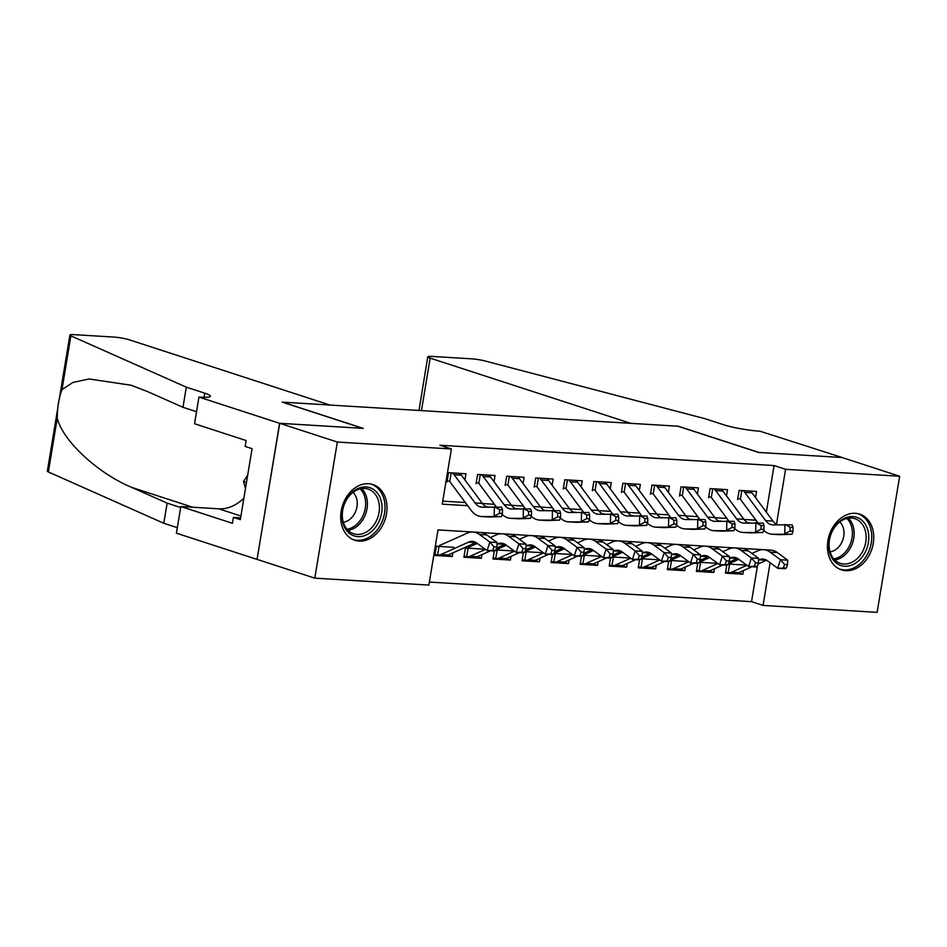 <?xml version="1.0" encoding="UTF-8"?>
<svg xmlns="http://www.w3.org/2000/svg" width="947" height="947" viewBox="0 0 947 947"><rect width="100%" height="100%" fill="white"/><g stroke="black" fill="none" stroke-linecap="round" stroke-linejoin="round"><path stroke-width="1.42" d="M368.596 483.704A29.31 22.408 -72 0 1 372.917 484.521A29.31 22.408 -72 0 1 385.95 516.565A29.31 22.408 -72 0 1 359.102 541.092A29.31 22.408 -72 0 1 354.782 540.275A29.31 22.408 -72 0 1 341.76 508.219A29.31 22.408 -72 0 1 368.596 483.704M855.354 513.31A29.31 22.408 -72 0 1 859.675 514.114A29.31 22.408 -72 0 1 872.696 546.17A29.31 22.408 -72 0 1 845.86 570.686A29.31 22.408 -72 0 1 841.54 569.881A29.31 22.408 -72 0 1 828.507 537.825A29.31 22.408 -72 0 1 855.354 513.31M198.941 397.077L279.59 423.297L362.843 428.364L282.194 402.132L329.852 405.032L129.396 339.843A11.269 1.409 9.4 0 0 113.758 337.061L74.091 334.646A11.269 1.409 9.4 0 0 69.889 335.06A11.269 1.409 9.4 0 0 70.883 335.842L186.322 387.169L204.753 393.159A26.303 3.303 -170.6 0 1 210.364 396.225A26.303 3.303 -170.6 0 1 200.539 397.172L198.941 397.077L194.526 423.747L246.137 440.533L245.166 446.416L252.08 448.665L240.325 519.654L233.412 517.405L232.441 523.3L180.83 506.515L176.414 533.185L257.051 559.405L279.732 423.309L363.281 428.387L282.632 402.167L677.851 426.197L758.5 452.429L842.049 457.508L899.65 476.246L877.111 612.354L763.057 605.417L770.124 562.731M429.37 582.074L751.539 601.665L763.057 605.417M472.269 531.989L437.999 529.906L428.873 585.092L314.806 578.155L337.345 442.036L451.399 448.973L442.261 504.159L467.688 505.71M257.205 559.417L314.806 578.155M464.953 479.951L465.971 473.76L448.535 472.695L447.02 481.893M494.014 481.727L495.032 475.524L477.596 474.459L476.081 483.657M523.075 483.491L524.093 477.288L506.657 476.234L505.142 485.432M552.125 485.255L553.155 479.064L535.718 477.998L534.203 487.196M581.186 487.03L582.216 480.827L564.779 479.762L563.264 488.96M610.247 488.794L611.277 482.591L593.84 481.538L592.313 490.735M639.308 490.558L640.338 484.367L622.901 483.301L621.374 492.499M668.369 492.322L669.399 486.131L651.962 485.065L650.435 494.263M697.43 494.097L698.46 487.894L681.023 486.841L679.496 496.039M726.491 495.861L727.521 489.67L710.084 488.605L708.557 497.802M738.506 572.781L742.874 574.202L725.438 573.136L726.751 565.193M709.445 571.017L713.813 572.438L696.376 571.372L697.69 563.418M680.384 569.242L684.752 570.662L667.315 569.609L668.629 561.654M651.323 567.478L655.691 568.898L638.254 567.833L639.568 559.89M622.262 565.714L626.63 567.135L609.193 566.069L610.519 558.126M593.201 563.938L597.569 565.359L580.144 564.305L581.458 556.351M564.14 562.175L568.52 563.595L551.083 562.53L552.397 554.587M535.091 560.411L539.459 561.831L522.022 560.766L523.336 552.823M506.029 558.635L510.397 560.056L492.961 559.002L494.275 551.047M476.968 556.872L481.336 558.292L463.9 557.238L465.415 548.041L482.852 549.094M751.539 601.665L757.493 565.69M744.401 565.004L728.397 564.033M743.478 570.556L742.874 574.202M715.34 563.24L699.336 562.269M714.417 568.792L713.813 572.438M686.279 561.464L670.275 560.494M685.356 567.016L684.752 570.662M657.218 559.701L641.214 558.73M656.295 565.252L655.691 568.898M628.157 557.937L612.153 556.966M627.234 563.489L626.63 567.135M599.096 556.161L583.092 555.191M598.173 561.713L597.569 565.359M570.035 554.397L554.042 553.427M569.123 559.949L568.52 563.595M540.974 552.634L524.981 551.663M540.062 558.185L539.459 561.831M511.913 550.87L495.92 549.887M511.001 556.41L510.397 560.056M481.94 554.646L481.336 558.292M453.802 547.33L436.366 546.265L434.839 555.463L452.275 556.528L452.879 552.882M766.348 512.185L774.066 465.557L439.882 445.232L451.399 448.973M442.77 501.141L465.332 502.514M482.461 503.555L494.381 504.278M511.522 505.319L523.442 506.053M540.583 507.095L552.503 507.817M569.632 508.859L581.565 509.581M598.693 510.622L610.626 511.356M627.754 512.398L639.687 513.12M656.816 514.162L668.748 514.884M685.877 515.926L697.809 516.66M714.938 517.701L726.87 518.423M743.999 519.465L755.931 520.187M755.552 497.625L756.582 491.434L739.145 490.368L737.618 499.566M279.732 423.309L337.345 442.036M774.066 465.557L785.584 469.31L899.65 476.246M776.493 524.283L785.584 469.31M486.32 506.834L488.51 506.965M515.381 508.61L517.571 508.74M544.442 510.374L546.632 510.504M573.503 512.138L575.693 512.268M602.564 513.901L604.754 514.043M631.625 515.677L633.815 515.807M660.675 517.441L662.876 517.571M689.736 519.205L691.926 519.347M718.797 520.98L720.987 521.11M747.858 522.744L750.048 522.874M772.184 550.29L771.521 550.195M762.868 549.662L742.46 548.42M733.818 547.899L713.399 546.656M704.757 546.135L684.338 544.892M675.696 544.359L655.277 543.128M646.635 542.595L626.216 541.353M617.574 540.832L597.155 539.589M588.513 539.068L568.093 537.825M559.452 537.292L539.032 536.049M530.391 535.529L509.971 534.286M501.33 533.765L480.922 532.522M447.907 555.108L452.275 556.528M739.358 498.88L737.796 498.513M750.225 491.043A13.151 8.322 93.5 0 1 751.989 492.831L772.953 521.087A18.786 11.885 -86.5 0 0 777.357 524.709M742.957 490.605A13.151 8.322 93.5 0 1 744.733 492.393L765.685 520.649A18.786 11.885 -86.5 0 0 772.586 524.851A18.786 11.885 -86.5 0 0 773.32 524.851L792.225 524.875L793.089 527.443L790.177 527.266L790.094 531.018L793.006 531.196L793.089 527.443M793.006 531.196L792.023 534.262L780.375 534.676A28.185 17.827 93.5 0 1 779.286 534.664L772.018 534.226A28.185 17.827 93.5 0 1 763.684 530.249M792.023 534.262L773.119 534.238A28.185 17.827 93.5 0 1 772.018 534.226M757.849 522.78L740.779 499.756M741.809 490.534L740.353 499.282M790.094 531.018L784.755 533.812L784.956 524.437L790.177 527.266M729.628 564.104L728.207 572.651L725.615 572.083M758.571 560.079L759.198 559.795A18.786 11.885 93.5 0 1 762.998 559.061A18.786 11.885 93.5 0 1 767.378 560.719L777.7 568.295L780.47 559.736L770.148 552.172A28.185 17.827 -86.5 0 0 763.566 549.686A28.185 17.827 -86.5 0 0 757.884 550.775L751.906 553.45M758.026 564.021L766.466 560.233A18.786 11.885 93.5 0 1 766.573 560.186M786.365 568.046L784.968 568.733L777.7 568.295L786.365 568.046L787.466 564.625L784.566 564.448L783.453 567.869M784.566 564.448L780.47 559.736L787.726 560.186L777.416 552.61A28.185 17.827 -86.5 0 0 770.834 550.124L763.566 549.686M738.826 559.322L730.184 563.205M728.207 572.651A13.151 8.322 -86.5 0 0 728.859 572.734L736.127 573.172A13.151 8.322 -86.5 0 0 738.778 572.663L752.001 566.72M728.859 572.734A13.151 8.322 -86.5 0 0 731.51 572.225L746.958 565.288M787.726 560.186L787.466 564.625M842.51 519.299A25.368 19.39 -72 0 1 867.807 530.012A25.368 19.39 -72 0 1 855.011 563.501A25.368 19.39 -72 0 1 829.714 552.776A25.368 19.39 -72 0 1 842.51 519.299M853.401 561.488A23.486 17.957 108 0 0 866.15 538.358A23.486 17.957 108 0 0 854.881 518.684A23.486 17.957 108 0 0 841.824 520.566A23.486 17.957 108 0 0 829.075 543.685A23.486 17.957 108 0 0 840.344 563.358A23.486 17.957 108 0 0 853.401 561.488M830.057 551.852A16.726 12.785 108 0 0 834.911 550.124A16.726 12.785 108 0 0 839.788 521.939M839.101 568.875A29.132 22.266 108 0 0 839.752 569.1A29.132 22.266 108 0 0 855.934 566.768A29.132 22.266 108 0 0 871.749 538.097A29.132 22.266 108 0 0 857.769 513.7A29.132 22.266 108 0 0 857.118 513.499M355.764 489.694A25.368 19.39 -72 0 1 381.049 500.407A25.368 19.39 -72 0 1 368.253 533.895A25.368 19.39 -72 0 1 342.968 523.17A25.368 19.39 -72 0 1 355.764 489.694M366.643 531.883A23.486 17.957 108 0 0 379.392 508.752A23.486 17.957 108 0 0 368.123 489.078A23.486 17.957 108 0 0 355.066 490.96A23.486 17.957 108 0 0 342.317 514.079A23.486 17.957 108 0 0 353.586 533.753A23.486 17.957 108 0 0 366.643 531.883M343.311 522.247A16.726 12.785 108 0 0 348.153 520.519A16.726 12.785 108 0 0 353.03 492.333M352.355 539.269A29.132 22.266 108 0 0 352.994 539.494A29.132 22.266 108 0 0 369.176 537.174A29.132 22.266 108 0 0 385.003 508.492A29.132 22.266 108 0 0 371.011 484.095A29.132 22.266 108 0 0 370.36 483.893M247.712 475.027L243.533 481.561L245.486 488.474M246.469 482.52L243.533 481.561M419 410.453L427.76 356.818A11.269 1.409 9.4 0 1 431.962 356.415L471.63 358.83A11.269 1.409 9.4 0 1 485.361 361.056L705.042 418.716L723.472 424.706A26.303 3.303 9.4 0 0 759.944 431.193L842.191 457.519L758.938 452.453L678.289 426.221L630.631 423.321L430.163 358.132L421.474 410.607M427.76 356.818A11.269 1.409 9.4 0 0 430.163 358.132M186.322 387.169L182.984 407.305L147.59 391.573L131.148 385.24L89.006 378.978L72.836 382.47L61.981 389.667C58.832 398.048 57.258 407.541 57.27 418.136C62.573 440.627 97.73 473.334 131.728 487.397L167.122 503.129L180.652 507.533M167.122 503.129L163.784 523.277L177.326 527.68M196.514 411.708L182.984 407.305M57.27 418.136L48.356 471.949L163.784 523.277M279.59 423.297L257.051 559.405M243.9 498.075A42.284 32.316 -72 0 1 218.745 508.811L180.83 506.515M48.356 471.949A11.269 1.409 -170.6 0 1 47.35 471.168L58.027 406.677M240.621 517.843L233.412 517.405M710.297 497.116L708.735 496.749M721.164 489.279A13.151 8.322 93.5 0 1 722.94 491.067L743.892 519.323A18.786 11.885 -86.5 0 0 748.296 522.945M713.896 488.841A13.151 8.322 93.5 0 1 715.672 490.629L736.624 518.873A18.786 11.885 -86.5 0 0 743.525 523.075A18.786 11.885 -86.5 0 0 744.259 523.087L763.164 523.111L764.028 525.68L761.116 525.502L761.033 529.255L763.945 529.432L764.028 525.68M763.945 529.432L762.962 532.486L751.314 532.912A28.185 17.827 93.5 0 1 750.225 532.901L742.957 532.463A28.185 17.827 93.5 0 1 734.623 528.473M762.962 532.486L744.058 532.474A28.185 17.827 93.5 0 1 742.957 532.463M728.788 521.016L711.718 497.992M712.748 488.77L711.304 497.518M761.033 529.255L755.694 532.048L755.907 522.661L761.116 525.502M681.248 495.352L679.674 494.973M692.103 487.516A13.151 8.322 93.5 0 1 693.879 489.303L714.831 517.547A18.786 11.885 -86.5 0 0 719.247 521.17M684.835 487.066A13.151 8.322 93.5 0 1 686.611 488.853L707.563 517.109A18.786 11.885 -86.5 0 0 714.464 521.312A18.786 11.885 -86.5 0 0 715.198 521.323L734.103 521.335L734.967 523.904L732.055 523.727L731.972 527.479L734.884 527.657L734.967 523.904M734.884 527.657L733.901 530.722L722.265 531.149A28.185 17.827 93.5 0 1 721.164 531.137L713.896 530.687A28.185 17.827 93.5 0 1 705.562 526.71M733.901 530.722L714.997 530.699A28.185 17.827 93.5 0 1 713.896 530.687M699.726 519.252L682.657 496.228M683.687 486.995L682.242 495.755M731.972 527.479L726.633 530.284L726.846 520.897L732.055 523.727M652.187 493.576L650.613 493.209M663.042 485.74A13.151 8.322 93.5 0 1 664.818 487.527L685.77 515.784A18.786 11.885 -86.5 0 0 690.185 519.406M655.774 485.302A13.151 8.322 93.5 0 1 657.549 487.089L678.502 515.346A18.786 11.885 -86.5 0 0 685.403 519.548A18.786 11.885 -86.5 0 0 686.137 519.548L705.042 519.572L705.906 522.14L702.994 521.963L702.911 525.715L705.823 525.893L705.906 522.14M705.823 525.893L704.84 528.959L693.204 529.373A28.185 17.827 93.5 0 1 692.103 529.361L684.835 528.923A28.185 17.827 93.5 0 1 676.501 524.946M704.84 528.959L685.936 528.935A28.185 17.827 93.5 0 1 684.835 528.923M670.665 517.476L653.596 494.452M654.626 485.231L653.181 493.979M702.911 525.715L697.572 528.509L697.785 519.134L702.994 521.963M623.126 491.813L621.552 491.446M633.981 483.976A13.151 8.322 93.5 0 1 635.757 485.764L656.709 514.02A18.786 11.885 -86.5 0 0 661.124 517.642M626.725 483.538A13.151 8.322 93.5 0 1 628.488 485.326L649.441 513.57A18.786 11.885 -86.5 0 0 656.342 517.772A18.786 11.885 -86.5 0 0 657.076 517.784L675.992 517.808L676.845 520.377L673.933 520.199L673.85 523.951L676.762 524.129L676.845 520.377M676.762 524.129L675.779 527.183L664.143 527.609A28.185 17.827 93.5 0 1 663.042 527.597L655.774 527.159A28.185 17.827 93.5 0 1 647.44 523.182M675.779 527.183L656.875 527.171A28.185 17.827 93.5 0 1 655.774 527.159M641.616 515.713L624.535 492.689M625.565 483.467L624.12 492.215M673.85 523.951L668.523 526.745L668.724 517.358L673.933 520.199M700.567 562.34L699.158 570.887L696.554 570.319M729.51 558.304L730.149 558.02A18.786 11.885 93.5 0 1 733.937 557.298A18.786 11.885 93.5 0 1 738.317 558.955L748.639 566.519L751.409 557.972L741.087 550.408A28.185 17.827 -86.5 0 0 734.505 547.922A28.185 17.827 -86.5 0 0 728.823 549.011L722.845 551.687M728.965 562.258L737.405 558.47A18.786 11.885 93.5 0 1 737.512 558.422M757.304 566.282L755.907 566.969L748.639 566.519L757.304 566.282L758.405 562.861L755.505 562.684L754.392 566.105M755.505 562.684L751.409 557.972L758.665 558.41L748.355 550.846A28.185 17.827 -86.5 0 0 741.773 548.36L734.505 547.922M709.765 557.558L701.135 561.441M699.158 570.887A13.151 8.322 -86.5 0 0 699.797 570.958L707.066 571.408A13.151 8.322 -86.5 0 0 709.717 570.899L722.94 564.957M699.797 570.958A13.151 8.322 -86.5 0 0 702.449 570.449L717.897 563.524M758.665 558.41L758.405 562.861M671.506 560.577L670.097 569.111L667.493 568.543M700.449 556.54L701.088 556.256A18.786 11.885 93.5 0 1 704.876 555.534A18.786 11.885 93.5 0 1 709.256 557.191L719.578 564.755L722.348 556.209L712.026 548.633A28.185 17.827 -86.5 0 0 705.444 546.147A28.185 17.827 -86.5 0 0 699.762 547.236L693.784 549.923M699.916 560.482L708.344 556.694A18.786 11.885 93.5 0 1 708.451 556.658M728.243 564.507L726.846 565.193L719.578 564.755L728.243 564.507L729.344 561.086L726.444 560.908L725.331 564.329M726.444 560.908L722.348 556.209L729.616 556.647L719.294 549.082A28.185 17.827 -86.5 0 0 712.712 546.597L705.444 546.147M680.715 555.794L672.074 559.677M670.097 569.111A13.151 8.322 -86.5 0 0 670.736 569.194L678.005 569.632A13.151 8.322 -86.5 0 0 680.656 569.135L693.891 563.193M670.736 569.194A13.151 8.322 -86.5 0 0 673.388 568.685L688.836 561.749M729.616 556.647L729.344 561.086M642.445 558.801L641.036 567.348L638.432 566.78M671.387 554.776L672.027 554.492A18.786 11.885 93.5 0 1 675.815 553.758A18.786 11.885 93.5 0 1 680.206 555.416L690.517 562.992L693.287 554.433L682.965 546.869A28.185 17.827 -86.5 0 0 676.383 544.383A28.185 17.827 -86.5 0 0 670.701 545.472L664.735 548.159M670.855 558.718L679.283 554.93A18.786 11.885 93.5 0 1 679.39 554.883M699.182 562.743L697.785 563.429L690.517 562.992L699.182 562.743L700.283 559.322L697.383 559.144L696.27 562.565M697.383 559.144L693.287 554.433L700.555 554.883L690.233 547.307A28.185 17.827 -86.5 0 0 683.651 544.833L676.383 544.383M651.654 554.031L643.013 557.901M641.036 567.348A13.151 8.322 -86.5 0 0 641.675 567.431L648.944 567.869A13.151 8.322 -86.5 0 0 651.595 567.36L664.83 561.429M641.675 567.431A13.151 8.322 -86.5 0 0 644.339 566.922L659.775 559.985M700.555 554.883L700.283 559.322M613.384 557.037L611.975 565.584L609.371 565.016M642.338 553.001L642.966 552.717A18.786 11.885 93.5 0 1 646.754 551.994A18.786 11.885 93.5 0 1 651.145 553.652L661.468 561.216L664.226 552.669L653.904 545.105A28.185 17.827 -86.5 0 0 647.322 542.619A28.185 17.827 -86.5 0 0 641.64 543.708L635.674 546.383M641.794 556.954L650.234 553.166A18.786 11.885 93.5 0 1 650.329 553.119M670.121 560.979L668.724 561.666L661.468 561.216L670.121 560.979L671.222 557.558L668.322 557.381L667.221 560.802M668.322 557.381L664.226 552.669L671.494 553.107L661.172 545.543A28.185 17.827 -86.5 0 0 654.59 543.057L647.322 542.619M622.593 552.255L613.952 556.138M611.975 565.584A13.151 8.322 -86.5 0 0 612.626 565.655L619.883 566.105A13.151 8.322 -86.5 0 0 622.534 565.596L635.768 559.653M612.626 565.655A13.151 8.322 -86.5 0 0 615.278 565.158L630.714 558.221M671.494 553.107L671.222 557.558M594.065 490.049L592.491 489.67M604.92 482.212A13.151 8.322 93.5 0 1 606.696 484L627.648 512.244A18.786 11.885 -86.5 0 0 632.063 515.866M597.664 481.763A13.151 8.322 93.5 0 1 599.427 483.562L620.38 511.806A18.786 11.885 -86.5 0 0 627.293 516.008A18.786 11.885 -86.5 0 0 628.015 516.02L646.931 516.032L647.784 518.601L644.871 518.423L644.8 522.188L647.701 522.353L647.784 518.601M647.701 522.353L646.718 525.419L635.082 525.845A28.185 17.827 93.5 0 1 633.981 525.834L626.713 525.384A28.185 17.827 93.5 0 1 618.379 521.406M646.718 525.419L627.814 525.396A28.185 17.827 93.5 0 1 626.713 525.384M612.555 513.949L595.474 490.925M596.503 481.692L595.059 490.451M644.8 522.188L639.462 524.981L639.663 515.594L644.871 518.423M584.323 555.273L582.914 563.808L580.31 563.252M613.277 551.237L613.905 550.953A18.786 11.885 93.5 0 1 617.693 550.231A18.786 11.885 93.5 0 1 622.084 551.888L632.407 559.452L635.165 550.905L624.842 543.329A28.185 17.827 -86.5 0 0 618.261 540.855A28.185 17.827 -86.5 0 0 612.579 541.933L606.613 544.62M612.733 555.179L621.173 551.391A18.786 11.885 93.5 0 1 621.268 551.355M641.06 559.203L639.663 559.89L632.407 559.452L641.06 559.203L642.173 555.782L639.261 555.617L638.16 559.026M639.261 555.617L635.165 550.905L642.433 551.343L632.111 543.779A28.185 17.827 -86.5 0 0 625.529 541.293L618.261 540.855M593.532 550.491L584.891 554.374M582.914 563.808A13.151 8.322 -86.5 0 0 583.565 563.891L590.821 564.329A13.151 8.322 -86.5 0 0 593.473 563.832L606.707 557.89M583.565 563.891A13.151 8.322 -86.5 0 0 586.217 563.382L601.665 556.445M642.433 551.343L642.173 555.782M565.004 488.273L563.429 487.906M575.859 480.437A13.151 8.322 93.5 0 1 577.634 482.236L598.587 510.48A18.786 11.885 -86.5 0 0 603.002 514.103M568.602 479.999A13.151 8.322 93.5 0 1 570.366 481.786L591.33 510.042A18.786 11.885 -86.5 0 0 598.232 514.245A18.786 11.885 -86.5 0 0 598.954 514.257L617.87 514.268L618.722 516.837L615.822 516.66L615.739 520.412L618.64 520.59L618.722 516.837M618.64 520.59L617.657 523.655L606.021 524.07A28.185 17.827 93.5 0 1 604.92 524.058L597.652 523.62A28.185 17.827 93.5 0 1 589.318 519.643M617.657 523.655L598.753 523.632A28.185 17.827 93.5 0 1 597.652 523.62M583.494 512.173L566.413 489.149M567.442 479.928L565.998 488.676M615.739 520.412L610.401 523.206L610.602 513.83L615.822 516.66M555.262 553.498L553.853 562.045L551.249 561.476M584.216 549.473L584.844 549.189A18.786 11.885 93.5 0 1 588.632 548.467A18.786 11.885 93.5 0 1 593.023 550.112L603.346 557.688L606.104 549.13L595.781 541.566A28.185 17.827 -86.5 0 0 589.2 539.08A28.185 17.827 -86.5 0 0 583.518 540.169L577.552 542.856M583.672 553.415L592.112 549.627A18.786 11.885 93.5 0 1 592.206 549.58M611.999 557.44L610.602 558.126L603.346 557.688L611.999 557.44L613.111 554.019L610.199 553.841L609.099 557.262M610.199 553.841L606.104 549.13L613.372 549.58L603.05 542.004A28.185 17.827 -86.5 0 0 596.468 539.53L589.2 539.08M564.471 548.727L555.83 552.598M553.853 562.045A13.151 8.322 -86.5 0 0 554.504 562.127L561.76 562.565A13.151 8.322 -86.5 0 0 564.424 562.056L577.646 556.126M554.504 562.127A13.151 8.322 -86.5 0 0 557.156 561.618L572.604 554.682M613.372 549.58L613.111 554.019M535.943 486.509L534.368 486.142M546.81 478.673A13.151 8.322 93.5 0 1 548.573 480.46L569.526 508.717A18.786 11.885 -86.5 0 0 573.941 512.339M539.541 478.235A13.151 8.322 93.5 0 1 541.305 480.022L562.269 508.267A18.786 11.885 -86.5 0 0 569.171 512.469A18.786 11.885 -86.5 0 0 569.905 512.481L588.809 512.505L589.661 515.073L586.761 514.896L586.678 518.648L589.579 518.826L589.661 515.073M589.579 518.826L588.608 521.88L576.96 522.306A28.185 17.827 93.5 0 1 575.859 522.294L568.602 521.856A28.185 17.827 93.5 0 1 560.257 517.879M588.608 521.88L569.692 521.868A28.185 17.827 93.5 0 1 568.602 521.856M554.433 510.409L537.351 487.385M538.381 478.164L536.937 486.912M586.678 518.648L581.34 521.442L581.541 512.055L586.761 514.896M526.212 551.734L524.792 560.281L522.188 559.713M555.155 547.697L555.782 547.413A18.786 11.885 93.5 0 1 559.57 546.691A18.786 11.885 93.5 0 1 563.962 548.349L574.284 555.913L577.043 547.366L566.72 539.802A28.185 17.827 -86.5 0 0 560.139 537.316A28.185 17.827 -86.5 0 0 554.457 538.405L548.491 541.08M554.611 551.651L563.051 547.863A18.786 11.885 93.5 0 1 563.145 547.816M582.938 555.676L581.553 556.363L574.284 555.913L582.938 555.676L584.05 552.255L581.138 552.077L580.038 555.498M581.138 552.077L577.043 547.366L584.311 547.804L573.989 540.24A28.185 17.827 -86.5 0 0 567.407 537.754L560.139 537.316M535.41 546.952L526.769 550.834M524.792 560.281A13.151 8.322 -86.5 0 0 525.443 560.364L532.711 560.802A13.151 8.322 -86.5 0 0 535.363 560.293L548.585 554.35M525.443 560.364A13.151 8.322 -86.5 0 0 528.095 559.855L543.542 552.918M584.311 547.804L584.05 552.255M506.882 484.746L505.307 484.367M517.749 476.909A13.151 8.322 93.5 0 1 519.512 478.697L540.465 506.941A18.786 11.885 -86.5 0 0 544.88 510.563M510.48 476.459A13.151 8.322 93.5 0 1 512.244 478.259L533.208 506.503A18.786 11.885 -86.5 0 0 540.11 510.705A18.786 11.885 -86.5 0 0 540.844 510.717L559.748 510.729L560.6 513.298L557.7 513.132L557.617 516.884L560.517 517.062L560.6 513.298M560.517 517.062L559.547 520.116L547.899 520.542A28.185 17.827 93.5 0 1 546.798 520.53L539.541 520.081A28.185 17.827 93.5 0 1 531.196 516.103M559.547 520.116L540.63 520.104A28.185 17.827 93.5 0 1 539.541 520.081M525.372 508.646L508.29 485.622M509.332 476.388L507.876 485.148M557.617 516.884L552.279 519.678L552.48 510.291L557.7 513.132M497.151 549.97L495.731 558.505L493.138 557.949M526.094 545.934L526.721 545.65A18.786 11.885 93.5 0 1 530.509 544.927A18.786 11.885 93.5 0 1 534.901 546.585L545.223 554.149L547.982 545.602L537.671 538.038A28.185 17.827 -86.5 0 0 531.089 535.552A28.185 17.827 -86.5 0 0 525.396 536.641L519.43 539.317M525.549 549.887L533.99 546.099A18.786 11.885 93.5 0 1 534.096 546.052M553.877 553.9L552.492 554.587L545.223 554.149L553.877 553.9L554.989 550.491L552.077 550.314L550.976 553.735M552.077 550.314L547.982 545.602L555.25 546.04L544.927 538.476A28.185 17.827 -86.5 0 0 538.346 535.99L531.089 535.552M506.349 545.188L497.708 549.071M495.731 558.505A13.151 8.322 -86.5 0 0 496.382 558.588L503.65 559.038A13.151 8.322 -86.5 0 0 506.302 558.529L519.524 552.586M496.382 558.588A13.151 8.322 -86.5 0 0 499.033 558.079L514.481 551.154M555.25 546.04L554.989 550.491M477.821 482.97L476.258 482.603M488.688 475.134A13.151 8.322 93.5 0 1 490.451 476.933L511.416 505.177A18.786 11.885 -86.5 0 0 515.819 508.799M481.419 474.696A13.151 8.322 93.5 0 1 483.195 476.483L504.147 504.739A18.786 11.885 -86.5 0 0 511.049 508.941A18.786 11.885 -86.5 0 0 511.782 508.953L530.687 508.965L531.539 511.534L528.639 511.356L528.556 515.109L531.456 515.286L531.539 511.534M531.456 515.286L530.486 518.352L518.838 518.778A28.185 17.827 93.5 0 1 517.737 518.755L510.48 518.317A28.185 17.827 93.5 0 1 502.135 514.339M530.486 518.352L511.569 518.329A28.185 17.827 93.5 0 1 510.48 518.317M496.311 506.87L479.229 483.858M480.271 474.625L478.815 483.384M528.556 515.109L523.218 517.902L523.419 508.527L528.639 511.356M468.09 548.195L466.67 556.741L464.077 556.173M497.033 544.17L497.66 543.886A18.786 11.885 93.5 0 1 501.448 543.164A18.786 11.885 93.5 0 1 505.84 544.821L516.162 552.385L518.92 543.827L508.61 536.262A28.185 17.827 -86.5 0 0 502.028 533.777A28.185 17.827 -86.5 0 0 496.335 534.866L490.368 537.553M496.488 548.112L504.929 544.324A18.786 11.885 93.5 0 1 505.035 544.276M524.816 552.137L523.431 552.823L516.162 552.385L524.816 552.137L525.928 548.715L523.016 548.538L521.915 551.959M523.016 548.538L518.92 543.827L526.189 544.276L515.866 536.712A28.185 17.827 -86.5 0 0 509.285 534.226L502.028 533.777M477.288 543.424L468.647 547.295M466.67 556.741A13.151 8.322 -86.5 0 0 467.321 556.824L474.589 557.262A13.151 8.322 -86.5 0 0 477.241 556.753L490.463 550.823M467.321 556.824A13.151 8.322 -86.5 0 0 469.972 556.315L485.42 549.378M526.189 544.276L525.928 548.715M448.76 481.206L447.197 480.839M459.626 473.37A13.151 8.322 93.5 0 1 461.39 475.157L482.354 503.413A18.786 11.885 -86.5 0 0 486.758 507.036M452.358 472.932A13.151 8.322 93.5 0 1 454.134 474.719L475.086 502.975A18.786 11.885 -86.5 0 0 481.987 507.178A18.786 11.885 -86.5 0 0 482.721 507.178L501.626 507.201L502.478 509.77L499.578 509.593L499.495 513.345L502.407 513.523L502.478 509.77M502.407 513.523L501.425 516.577L489.777 517.003A28.185 17.827 93.5 0 1 488.688 516.991L481.419 516.553A28.185 17.827 93.5 0 1 471.061 510.244L450.168 482.082M501.425 516.577L482.52 516.565A28.185 17.827 93.5 0 1 481.419 516.553M451.21 472.861L449.754 481.609M499.495 513.345L494.156 516.139L494.358 506.752L499.578 509.593M439.029 546.431L437.609 554.978L435.016 554.409M437.609 554.978A13.151 8.322 -86.5 0 0 438.26 555.06A13.151 8.322 -86.5 0 0 440.911 554.551L468.599 542.122A18.786 11.885 93.5 0 1 472.399 541.388A18.786 11.885 93.5 0 1 476.779 543.045L487.101 550.609L489.871 542.063L479.549 534.499A28.185 17.827 -86.5 0 0 472.967 532.013A28.185 17.827 -86.5 0 0 467.285 533.102L439.586 545.531M438.26 555.06L445.528 555.498A13.151 8.322 -86.5 0 0 448.18 554.989L475.868 542.56A18.786 11.885 93.5 0 1 475.974 542.513M495.766 550.373L494.37 551.059L487.101 550.609L495.766 550.373L496.867 546.952L493.967 546.774L492.854 550.195M493.967 546.774L489.871 542.063L497.128 542.501L486.805 534.937A28.185 17.827 -86.5 0 0 480.224 532.451L472.967 532.013M497.128 542.501L496.867 546.952M772.953 521.087L765.685 520.649M780.375 534.676L773.119 534.238M751.989 492.831L744.733 492.393M759.198 559.795L766.466 560.233M770.148 552.172L777.416 552.61M731.51 572.225L738.778 572.663M848.405 518.163A23.486 17.957 -72 0 1 841.386 557.582A23.486 17.957 -72 0 1 834.804 559.985M833.751 558.86A22.716 17.366 108 0 0 840.06 556.54A22.716 17.366 108 0 0 846.89 518.447M361.659 488.557A23.486 17.957 -72 0 1 354.64 527.976A23.486 17.957 -72 0 1 348.058 530.379M346.993 529.255A22.716 17.366 108 0 0 353.302 526.934A22.716 17.366 108 0 0 360.132 488.853M204.067 397.302L204.753 393.159M70.883 335.842L61.981 389.667M131.728 487.397L192.726 507.237M240.929 516.032L218.745 508.811M743.892 519.323L736.624 518.873M751.314 532.912L744.058 532.474M722.94 491.067L715.672 490.629M714.831 517.547L707.563 517.109M722.265 531.149L714.997 530.699M693.879 489.303L686.611 488.853M685.77 515.784L678.502 515.346M693.204 529.373L685.936 528.935M664.818 487.527L657.549 487.089M656.709 514.02L649.441 513.57M664.143 527.609L656.875 527.171M635.757 485.764L628.488 485.326M730.149 558.02L737.405 558.47M741.087 550.408L748.355 550.846M702.449 570.449L709.717 570.899M701.088 556.256L708.344 556.694M712.026 548.633L719.294 549.082M673.388 568.685L680.656 569.135M672.027 554.492L679.283 554.93M682.965 546.869L690.233 547.307M644.339 566.922L651.595 567.36M642.966 552.717L650.234 553.166M653.904 545.105L661.172 545.543M615.278 565.158L622.534 565.596M627.648 512.244L620.38 511.806M635.082 525.845L627.814 525.396M606.696 484L599.427 483.562M613.905 550.953L621.173 551.391M624.842 543.329L632.111 543.779M586.217 563.382L593.473 563.832M598.587 510.48L591.33 510.042M606.021 524.07L598.753 523.632M577.634 482.236L570.366 481.786M584.844 549.189L592.112 549.627M595.781 541.566L603.05 542.004M557.156 561.618L564.424 562.056M569.526 508.717L562.269 508.267M576.96 522.306L569.692 521.868M548.573 480.46L541.305 480.022M555.782 547.413L563.051 547.863M566.72 539.802L573.989 540.24M528.095 559.855L535.363 560.293M540.465 506.941L533.208 506.503M547.899 520.542L540.63 520.104M519.512 478.697L512.244 478.259M526.721 545.65L533.99 546.099M537.671 538.038L544.927 538.476M499.033 558.079L506.302 558.529M511.416 505.177L504.147 504.739M518.838 518.778L511.569 518.329M490.451 476.933L483.195 476.483M497.66 543.886L504.929 544.324M508.61 536.262L515.866 536.712M469.972 556.315L477.241 556.753M482.354 503.413L475.086 502.975M489.777 517.003L482.52 516.565M461.39 475.157L454.134 474.719M468.599 542.122L475.868 542.56M479.549 534.499L486.805 534.937M440.911 554.551L448.18 554.989M69.889 335.06L59.211 399.504M58.714 402.499L58.513 403.753"/></g></svg>
